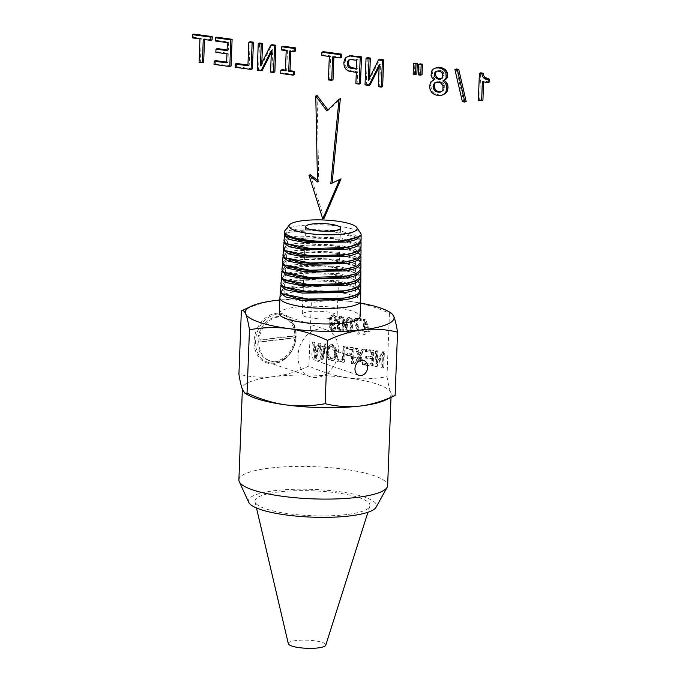 <?xml version="1.0" encoding="UTF-8"?>
<svg xmlns="http://www.w3.org/2000/svg" width="682" height="682" viewBox="0 0 682 682"><rect width="100%" height="100%" fill="white"/><g stroke="black" fill="none" stroke-linecap="round" stroke-linejoin="round"><path stroke-width="0.51" stroke-dasharray="3.41 2.56" d="M478.363 100.28L479.659 99.717L480.691 72.838M482.924 100.152L479.659 99.717M482.353 81.729L483.649 81.167L483.623 81.908M489.454 81.951L483.649 81.167M462.396 101.712L463.692 101.141L456.215 68.976M466.164 101.473L463.692 101.141M437.827 95.557L439.131 94.986L435.534 93.843L432.917 91.78L431.374 88.907L430.896 85.403L432.09 81.388L435.269 79.231L433.871 78.115L432.371 75.088L432.908 70.527L434.494 68.541L436.983 67.45M442.806 94.824L439.131 94.986M434.238 94.406L435.534 93.843M431.612 92.351L432.917 91.78M430.069 89.478L431.374 88.907M429.592 85.975L430.896 85.403M429.967 83.741L431.263 83.17M430.794 81.959L432.09 81.388M432.141 80.638L433.437 80.067M433.974 79.803L435.269 79.231M432.576 78.686L433.871 78.115M431.621 77.279L432.917 76.716M431.067 75.659L432.371 75.088M430.93 73.75L432.226 73.179M431.604 71.099L432.908 70.527M433.189 69.112L434.494 68.541M443.036 85.668L444.332 85.105L444.17 89.333L443.07 90.842L441.203 91.703M443.274 87.748L444.579 87.185M442.055 83.988L443.351 83.426L444.332 85.105M440.478 82.769L441.783 82.207L443.351 83.426M438.347 82.138L439.643 81.567L441.783 82.207M436.216 82.198L439.643 81.567M436.327 82.19L437.52 81.627M440.112 92.266L441.416 91.703M441.766 91.414L443.07 90.842M442.874 89.896L444.17 89.333M442.729 73.954L444.025 73.392L443.897 76.81L441.484 78.703M442.95 75.685L444.246 75.122M441.919 72.531L443.215 71.968L444.025 73.392M440.589 71.542L441.885 70.971L443.215 71.968M438.773 70.988L440.069 70.416L441.885 70.971M438.27 70.485L437 71.047L440.069 70.416M440.291 79.265L441.586 78.703M441.68 78.609L442.985 78.038M442.592 77.381L443.897 76.81M418.322 74.858L419.618 74.287L420.018 63.835M422.056 74.619L419.618 74.287M413.164 74.159L414.46 73.588L414.861 63.128M416.864 73.912L414.46 73.588M378.374 86.708L379.678 86.145L380.513 64.27L379.132 67.015M382.645 86.546L379.678 86.145M379.218 64.833L380.513 64.27M365.015 84.892L366.319 84.329L367.342 57.646M370.147 84.849L366.319 84.329M368.212 80.502L369.508 79.93L379.772 59.334M369.593 77.722L369.508 79.93M355.885 83.656L357.18 83.085L357.615 71.823L350.284 70.638L347.394 68.891L345.603 66.018L345.092 62.36L345.723 59.121L347.249 56.887L349.67 55.754M360.48 83.536L357.18 83.085M356.319 72.394L357.615 71.823M352.662 71.9L353.967 71.329M348.979 71.201L350.284 70.638M346.098 69.462L347.394 68.891M344.299 66.589L345.603 66.018M343.796 62.923L345.092 62.36M344.419 59.684L345.723 59.121M345.945 57.459L347.249 56.887M350.224 59.581L351.52 59.019L358.084 59.675L357.743 68.558L356.473 68.388M352.381 59.649L353.677 59.078M348.621 60.101L351.52 59.019M356.439 69.121L357.743 68.558M356.788 60.246L358.084 59.675M328.417 79.93L329.713 79.359L330.617 55.907L323.098 54.884L323.217 51.662M333.012 79.811L329.713 79.359M329.321 56.478L330.617 55.907M321.793 55.455L323.098 54.884M332.611 56.921L333.916 56.359L333.882 57.1M341.469 57.382L333.916 56.359M280.711 73.451L282.016 72.889L282.135 69.658M294.479 74.577L282.016 72.889M285.426 70.843L286.721 70.28L287.497 50.059L282.919 49.436L283.039 46.206M285.451 70.101L286.721 70.28M286.201 50.621L287.497 50.059M281.615 49.999L282.919 49.436M289.492 51.073L290.796 50.502L290.762 51.244M295.374 51.124L290.796 50.502M270.584 72.079L271.879 71.508L272.723 49.633L271.334 52.378M274.855 71.908L271.879 71.508M271.419 50.204L272.723 49.633M257.225 70.263L258.521 69.692L259.544 43.017M262.357 70.212L258.521 69.692M260.413 65.864L261.718 65.302L271.973 44.705M261.803 63.085L261.718 65.302M235.128 67.262L236.424 66.7L236.552 63.469M252.4 68.865L236.424 66.7M247.924 65.753L249.228 65.191L250.132 41.738M247.958 65.012L249.228 65.191M214.037 64.398L215.333 63.835L215.452 60.604M231.087 65.975L215.333 63.835M226.62 62.863L227.916 62.292L228.265 53.264L217.166 51.755L217.285 48.567M226.646 62.122L227.916 62.292M226.97 53.827L228.265 53.264M215.862 52.326L217.166 51.755M227.089 50.639L228.385 50.067L228.692 42.071L216.518 40.417L216.646 37.195M227.115 49.897L228.385 50.067M227.396 42.642L228.692 42.071M215.222 40.988L216.518 40.417M199.067 62.369L200.363 61.798L201.267 38.354L193.739 37.331L193.867 34.1M203.654 62.25L200.363 61.798M199.962 38.917L201.267 38.354M192.443 37.894L193.739 37.331M203.262 39.368L204.557 38.797L204.532 39.539M212.111 39.82L204.557 38.797M330.821 183.739L341.026 178.863M324.052 218.385L310.284 174.694M317.462 181.924L318.758 181.352L317.079 95.506M317.428 180.312L318.758 181.352M326.908 110.927L328.204 110.356L340.344 98.66M258.862 341.469A22.796 18.03 -71.2 0 1 284.786 317.71A22.796 18.03 -71.2 0 1 295.988 337.104A22.796 18.03 -71.2 0 1 270.063 360.863A22.796 18.03 -71.2 0 1 258.862 341.469M295.417 336.908A22.796 18.03 -71.2 0 1 295.357 337.88L258.265 342.236A22.796 18.03 -71.2 0 1 258.282 341.273A22.796 18.03 -71.2 0 1 258.342 340.301L295.434 335.945A22.796 18.03 -71.2 0 1 295.417 336.908M270.063 360.863L268.913 360.471A22.796 18.03 -71.2 0 0 294.786 337.684L295.357 337.88M268.913 360.471A22.796 18.03 -71.2 0 1 257.694 342.04L258.265 342.236M294.786 337.684L257.694 342.04M284.786 317.71L283.644 317.318A22.796 18.03 -71.2 0 0 257.762 340.105L258.342 340.301M283.644 317.318A22.796 18.03 -71.2 0 1 294.863 335.749L295.434 335.945M257.762 340.105L294.863 335.749M350.821 330.173L349.337 331.239L347.956 329.773L347.564 324.623L348.34 319.619L349.84 318.554L351.162 319.849L351.597 325.169L350.821 330.173L348.511 331.597L347.129 330.131L346.737 324.982L347.522 319.977L349.014 318.92L350.335 320.216L350.77 325.527L350.002 330.531M349.909 331.154L348.511 331.597L349.909 331.154M349.252 318.639L348.425 318.997L349.252 318.639M352.048 325.706L351.852 321.239L350.855 318.503L349.056 317.343L347.615 317.659L345.834 321.188L345.467 324.811L345.663 329.27L346.652 332.006L348.451 333.157L349.602 333.012L350.804 331.861L352.048 325.706L352.867 325.34L352.679 320.872L351.682 318.136L349.883 316.985L348.442 317.292L346.661 320.821L346.294 324.453L346.482 328.903L347.479 331.64L349.278 332.799L350.429 332.654L351.631 331.503L352.867 325.34M347.931 317.48L348.758 317.121L347.931 317.48M385.202 400.181A74.423 16.112 2.2 0 0 391.144 394.222A74.423 16.112 2.2 0 0 390.957 392.934A74.423 16.112 2.2 0 0 390.812 392.551C389.482 389.354 388.211 384.051 387.001 376.652C373.659 379.09 360.556 379.482 347.701 377.837C334.853 375.995 321.921 372.065 308.903 366.046L311.333 302.731C324.683 300.293 337.778 299.892 350.633 301.546C363.48 303.388 376.413 307.309 389.439 313.328L391.562 313.217M387.001 376.652L389.439 313.328M382.491 367.121L383.77 367.3L384.367 351.81L382.994 351.622L377.223 363.063L377.692 350.898L376.413 350.727L375.816 366.217L377.189 366.405L382.96 354.947L382.491 367.121L381.664 367.487L382.952 367.658L383.54 352.168L382.176 351.98L376.396 363.421L376.865 351.264L375.586 351.085L374.989 366.575L376.362 366.763L382.133 355.313L381.664 367.487M365.603 364.827L373.139 365.85L373.736 350.36L366.43 349.372L366.362 351.196L372.329 352.006L372.15 356.754L366.558 355.995L366.49 357.811L372.074 358.57L371.878 363.847L365.671 363.003L365.603 364.827L364.776 365.194L372.312 366.217L372.909 350.727L365.612 349.73L365.535 351.562L371.502 352.372L371.323 357.112L365.731 356.354L365.663 358.169L371.255 358.928L371.051 364.205L364.853 363.361L364.776 365.194M362.773 364.444L364.376 364.665L360.787 356.064L364.512 349.107L362.918 348.894L360.053 354.41L357.445 348.152L355.987 347.956L359.261 355.74L355.117 363.404L356.771 363.634L360.011 357.479L362.773 364.444L361.946 364.81L363.557 365.023L359.96 356.422L363.685 349.474L362.099 349.252L359.226 354.768L356.618 348.511L355.169 348.314L358.434 356.098L354.299 363.77L355.944 363.992L359.184 357.837L361.946 364.81M352.125 363.003L353.464 363.182L354.06 347.692L347.249 346.771L347.172 348.596L352.654 349.337L352.466 354.137L347.726 353.489L347.658 355.322L352.398 355.961L352.125 363.003L351.307 363.361L352.637 363.54L353.233 348.05L346.422 347.129L346.354 348.954L351.827 349.695L351.648 354.495L346.908 353.856L346.831 355.68L351.571 356.328L351.307 363.361M338.255 361.119L344.572 361.972L345.169 346.482L343.83 346.303L343.302 359.968L338.332 359.286L338.255 361.119L337.437 361.477L343.745 362.338L344.342 346.848L343.003 346.661L342.475 360.326L337.505 359.653L337.437 361.477M336.235 357.146L336.959 353.361L335.842 347.138L332.441 344.478L330.625 344.725L328.059 347.794L327.309 351.869L327.761 356.166L329.415 359.226L331.827 360.514L334.419 359.798L336.235 357.146L335.408 357.504L336.132 353.719L335.015 347.505L331.614 344.845L329.056 345.527L327.232 348.152L326.482 352.227L326.942 356.524L328.588 359.585L331.009 360.872L333.592 360.164L335.408 357.504M321.751 358.877L323.115 359.064L326.388 343.933L325.024 343.754L322.543 356.805L320.676 343.165L319.065 342.944L316.32 355.961L314.752 342.355L313.405 342.176L315.578 358.041L316.866 358.212L319.832 344.93L321.751 358.877L320.924 359.235L322.288 359.423L325.57 344.299L324.197 344.112L321.716 357.172L319.858 343.523L318.238 343.302L315.502 356.328L313.925 342.714L312.578 342.535L314.752 358.4L316.039 358.579L319.014 345.288L320.924 359.235M365.237 330.975L369.61 331.563L369.678 329.824L365.458 319.159L364.444 319.023L364.06 329.056L362.696 328.877L362.636 330.617L363.992 330.804L363.856 334.512L365.092 334.683L365.237 330.975L364.41 331.333L368.783 331.929L368.851 330.182L364.631 319.517L363.625 319.381L363.242 329.423L361.878 329.236L361.81 330.983L363.174 331.162L363.029 334.871L364.265 335.041L364.41 331.333M361.324 318.801L354.793 317.914L357.735 329.406L358.05 333.728L359.32 333.899L357.939 324.257L356.311 319.96L361.247 320.625L361.324 318.801L353.967 318.272L353.907 319.756L356.916 329.764L357.223 334.086L358.502 334.257L357.112 324.615L355.484 320.318L360.428 320.992L360.497 319.159M344.436 319.756L343.438 317.019L341.639 315.86L340.199 316.175L338.417 319.705L338.246 327.786L339.235 330.523L341.034 331.682L342.185 331.537L343.387 330.386L344.623 324.223L344.436 319.756L343.609 320.114L342.611 317.377L340.812 316.226L339.372 316.533L337.59 320.063L337.42 328.144L338.408 330.881L340.207 332.04L341.367 331.895L342.56 330.744L343.805 324.581L343.609 320.114M340.514 316.005L339.372 316.533L340.514 316.005M334.853 326.806L334.206 328.596L333.089 329.031L331.443 327.326L331.051 325.45L330.975 322.722L331.938 324.342L334.368 324.947L335.476 323.984L336.49 320.421L335.732 316.508L333.515 314.76L331.691 315.331L330.361 317.488L329.764 321.785L330.003 326.576L331.154 329.415L333.055 330.6L335.033 329.858L336.038 327.138L334.035 327.164L333.379 328.954L332.262 329.389L330.617 327.692L330.148 323.08L331.111 324.7L333.541 325.305L334.657 324.342L335.663 320.779L334.905 316.866L332.688 315.118L330.864 315.689L329.534 317.846L328.937 322.143L329.176 326.934L330.327 329.773L332.236 330.958L334.206 330.216L335.22 327.496L334.035 327.164M334.206 328.596L332.262 329.389L334.206 328.596M332.339 314.922L330.864 315.689L332.339 314.922M334.751 353.566L333.609 357.845L332.339 358.954L331.077 359.116L328.664 357.155L327.863 352.406L328.409 349.167L329.713 347.147L331.137 346.405L329.713 347.147L331.537 346.609L333.924 348.434L334.751 353.566L335.578 353.199L334.436 357.487L333.166 358.596L331.904 358.758L329.483 356.797L328.681 352.04L329.236 348.8L330.531 346.78L332.364 346.243L334.751 348.076L335.578 353.199M377.189 366.405L376.362 366.763M382.96 354.947L382.133 355.313M375.816 366.217L374.989 366.575M376.413 350.727L375.586 351.085M377.692 350.898L376.865 351.264M377.223 363.063L376.396 363.421M382.994 351.622L382.176 351.98M384.367 351.81L383.54 352.168M383.77 367.3L382.952 367.658M347.658 355.322L346.831 355.68M352.398 355.961L351.571 356.328M347.726 353.489L346.908 353.856M352.466 354.137L351.648 354.495M352.654 349.337L351.827 349.695M347.172 348.596L346.354 348.954M347.249 346.771L346.422 347.129M354.06 347.692L353.233 348.05M353.464 363.182L352.637 363.54M343.302 359.968L342.475 360.326M338.332 359.286L337.505 359.653M343.83 346.303L343.003 346.661M345.169 346.482L344.342 346.848M344.572 361.972L343.745 362.338M360.011 357.479L359.184 357.837M360.446 358.706L359.619 359.064M356.771 363.634L355.944 363.992M355.117 363.404L354.299 363.77M359.261 355.74L358.434 356.098M355.987 347.956L355.169 348.314M357.445 348.152L356.618 348.511M360.053 354.41L359.226 354.768M362.918 348.894L362.099 349.252M364.512 349.107L363.685 349.474M360.787 356.064L359.96 356.422M364.376 364.665L363.557 365.023M319.832 344.93L319.014 345.288M316.866 358.212L316.039 358.579M315.578 358.041L314.752 358.4M313.405 342.176L312.578 342.535M314.752 342.355L313.925 342.714M316.32 355.961L315.502 356.328M319.065 342.944L318.238 343.302M320.676 343.165L319.858 343.523M322.543 356.805L321.716 357.172M325.024 343.754L324.197 344.112M326.388 343.933L325.57 344.299M323.115 359.064L322.288 359.423M371.878 363.847L371.051 364.205M365.671 363.003L364.853 363.361M372.074 358.57L371.255 358.928M366.49 357.811L365.663 358.169M366.558 355.995L365.731 356.354M372.15 356.754L371.323 357.112M372.329 352.006L371.502 352.372M366.362 351.196L365.535 351.562M366.43 349.372L365.612 349.73M373.736 350.36L372.909 350.727M373.139 365.85L372.312 366.217M360.599 303.106A74.423 16.112 2.2 0 0 350.633 301.546A74.423 16.112 2.2 0 0 279.842 300.003M241.351 310.958C253.329 305.34 265.076 301.802 276.594 300.353C288.102 299.1 299.679 299.892 311.333 302.731M395.117 395.475C393.65 396.472 392.269 395.62 390.982 392.917L390.812 392.551A74.423 16.112 2.2 0 0 347.701 377.837A74.423 16.112 2.2 0 0 273.661 376.643A74.423 16.112 2.2 0 0 272.246 376.814A74.423 16.112 2.2 0 0 242.4 388.501A74.423 16.112 2.2 0 0 242.579 389.789A74.423 16.112 2.2 0 0 242.724 390.172A74.423 16.112 2.2 0 0 247.864 394.904M238.888 479.898A74.423 16.112 -177.8 0 1 268.734 468.21A74.423 16.112 -177.8 0 1 346.848 469.6A74.423 16.112 -177.8 0 1 387.632 485.61M248.734 502.336A64.108 13.879 -177.8 0 1 274.121 490.75A64.108 13.879 -177.8 0 1 344.478 492.421A64.108 13.879 -177.8 0 1 376.089 507.229M346.908 514.518A57.561 12.455 -177.8 0 1 288.034 513.665A57.561 12.455 -177.8 0 1 255.025 501.816A57.561 12.455 -177.8 0 1 278.034 492.029A57.561 12.455 -177.8 0 1 339.968 493.333A57.561 12.455 -177.8 0 1 369.857 506.223A57.561 12.455 -177.8 0 1 346.908 514.518M288.341 643.757A18.755 4.058 -177.8 0 1 295.835 640.568A18.755 4.058 -177.8 0 1 316.013 640.995A18.755 4.058 -177.8 0 1 325.757 645.198M308.903 366.046C296.926 371.664 285.178 375.194 273.661 376.643C262.152 377.905 250.567 377.112 238.922 374.273M279.322 313.524A40.409 8.747 -177.8 0 1 295.528 307.173A40.409 8.747 -177.8 0 1 337.94 307.932A40.409 8.747 -177.8 0 1 360.079 316.627M279.918 297.906A40.409 8.747 -177.8 0 1 296.124 291.623A40.409 8.747 -177.8 0 1 338.408 292.365A40.409 8.747 -177.8 0 1 360.676 301.009M284.053 294.59L284.241 289.782L282.715 290.506L283.865 290.021C286.73 288.972 290.89 288.196 296.355 287.685L321.248 286.704L310.105 285.4L296.457 285.903C291.018 286.406 286.875 287.182 284.01 288.23L280.396 291.12M282.715 290.506L280.617 292.024M360.573 291.487L357.01 288.085L330.958 281.402L296.764 280.558C291.342 281.061 287.199 281.837 284.351 282.885L281.129 284.863M284.241 289.782L285.391 289.304C290.583 287.489 298.938 286.593 310.455 286.619L321.248 286.704M284.539 287.412L284.726 282.638L285.869 282.16L299.961 279.791L320.6 279.867L341.315 282.57L355.544 287.25L355.663 295.246L355.228 295.451M360.744 290.6L354.913 285.238L339.107 280.839L296.866 278.776C291.461 279.279 287.344 280.046 284.496 281.086L280.907 283.959M360.616 284.309L357.078 280.924L331.171 274.275L297.173 273.431C291.785 273.934 287.668 274.701 284.837 275.741L281.632 277.702M285.025 280.234L285.212 275.494L286.355 275.017L300.353 272.664L320.864 272.749L341.46 275.434L355.612 280.089L355.296 288.256M360.795 283.422L354.998 278.086L339.286 273.712L297.275 271.649C291.905 272.144 287.813 272.911 284.982 273.942L281.41 276.798M360.667 277.131L357.138 273.763L331.384 267.148L297.591 266.304C292.228 266.798 288.136 267.566 285.323 268.597L282.143 270.541M285.519 273.047L285.698 268.35L286.841 267.881L300.753 265.545L321.137 265.622L341.614 268.299L355.672 272.928L355.356 281.061M360.838 276.236L355.075 270.933L339.457 266.577L297.693 264.522C292.348 265.017 288.273 265.775 285.468 266.798L281.913 269.629M360.71 269.953L357.197 266.602L331.605 260.021L298 259.177C292.672 259.672 288.605 260.43 285.801 261.453L282.646 263.38M286.005 265.869L286.184 261.206L287.318 260.737L321.41 258.504L341.759 261.163L355.74 265.767L355.424 273.857M360.889 269.058L355.16 263.781L339.627 259.45L298.102 257.395C292.8 257.89 288.742 258.64 285.946 259.654L282.416 262.468M360.761 262.775L357.266 259.441L331.819 252.894L298.409 252.05C293.115 252.536 289.074 253.295 286.287 254.309L283.149 256.21M286.491 258.683L286.67 254.062L287.804 253.593L321.682 251.377L341.904 254.028L355.799 258.606L355.493 266.662M360.931 261.879L355.237 256.628L339.807 252.314L298.511 250.268C293.243 250.754 289.211 251.505 286.431 252.511L282.919 255.307M360.804 255.588L357.325 252.28L332.032 245.767L298.827 244.923C293.558 245.409 289.535 246.151 286.772 247.165L283.661 249.049M286.977 251.505L287.156 246.918L288.29 246.449L321.947 244.258L342.049 246.893L355.859 251.445L355.995 259.245L355.552 259.467M360.983 254.701L355.322 249.476L339.977 245.188L298.929 243.142C293.686 243.627 289.68 244.369 286.917 245.375L283.422 248.146M360.846 248.41L357.394 245.128L332.245 238.64L299.236 237.796C294.002 238.274 290.003 239.015 287.25 240.021L284.164 241.888M287.463 244.318L287.642 239.774L288.776 239.305L322.219 237.131L342.193 239.757L355.927 244.284L356.064 252.042L355.62 252.263M361.025 247.523L355.399 242.323L340.156 238.052L299.338 236.023C294.13 236.492 290.148 237.234 287.395 238.231L283.925 240.985M360.897 241.232L357.453 237.967L332.466 231.522L299.645 230.669C294.445 231.147 290.472 231.88 287.736 232.877L284.675 234.727M287.957 237.14L288.128 232.63L289.253 232.161L322.492 230.013L342.338 232.622L355.987 237.123L356.132 244.847L355.68 245.068M361.076 240.337L355.484 235.171L340.327 230.925L299.756 228.896C294.573 229.365 290.609 230.098 287.881 231.087L284.437 233.824M285.093 230.431A38.294 8.286 -177.8 0 1 299.935 225.682A38.294 8.286 -177.8 0 1 360.693 233.338M360.377 235.52L355.748 237.865M330.148 318.485A17.468 3.777 -177.8 0 1 311.819 318.162A17.468 3.777 -177.8 0 1 302.245 314.402A17.468 3.777 -177.8 0 1 309.253 311.657A17.468 3.777 -177.8 0 1 327.582 311.989A17.468 3.777 -177.8 0 1 337.155 315.74A17.468 3.777 -177.8 0 1 330.148 318.485M356.311 319.96L355.484 320.318M361.247 320.625L360.428 320.992M354.793 317.914L353.967 318.272M359.32 333.899L358.502 334.257M358.05 333.728L357.223 334.086M354.734 319.389L353.907 319.756M363.856 334.512L363.029 334.871M365.092 334.683L364.265 335.041M363.992 330.804L363.174 331.162M364.478 329.585L364.742 322.603L367.632 330.02L364.478 329.585L365.305 329.227L365.569 322.245L368.459 329.653L367.632 330.02M362.636 330.617L361.81 330.983M369.61 331.563L368.783 331.929M362.696 328.877L361.878 329.236M364.06 329.056L363.242 329.423M364.444 319.023L363.625 319.381M365.458 319.159L364.631 319.517M369.678 329.824L368.851 330.182M368.459 329.653L365.305 329.227M365.569 322.245L364.742 322.603M336.038 327.138L335.22 327.496M330.403 319.969L331.077 317.454L332.475 316.678L333.873 317.906L334.385 320.668L333.711 323.004L332.245 323.728L330.864 322.612L330.403 319.969L331.23 319.611L331.904 317.087L333.302 316.312L334.7 317.548L335.212 320.31L334.538 322.646L333.063 323.362L331.691 322.254L331.23 319.611M331.836 316.763L333.302 316.312L331.836 316.763M332.978 323.626L333.805 323.268L332.978 323.626M330.975 322.722L330.148 323.08M334.538 322.646L333.711 323.004M342.526 324.41L341.759 329.415L340.267 330.48L338.886 329.014L338.494 323.865L339.278 318.861L340.77 317.803L342.091 319.091L342.526 324.41L343.353 324.052L342.577 329.056L341.094 330.114L339.713 328.656L339.321 323.507L340.096 318.503L341.597 317.437L342.918 318.733L343.353 324.052M340.838 330.395L341.665 330.037L340.838 330.395M340.182 317.88L341.597 317.437L340.182 317.88M315.442 346.882A7.817 6.181 108.8 0 0 311.87 354.487A7.817 6.181 108.8 0 0 315.715 360.608A7.817 6.181 108.8 0 0 321.026 359.55A7.817 6.181 108.8 0 0 324.606 351.946A7.817 6.181 108.8 0 0 320.762 345.825A7.817 6.181 108.8 0 0 315.442 346.882M327.104 373.318A24.808 19.616 108.8 0 0 338.451 349.175A24.808 19.616 108.8 0 0 326.252 329.738A24.808 19.616 108.8 0 0 309.364 333.114A24.808 19.616 108.8 0 0 298.017 357.257A24.808 19.616 108.8 0 0 310.225 376.694A24.808 19.616 108.8 0 0 327.104 373.318M284.351 359.405A25.805 20.409 108.8 0 0 294.027 324.265A25.805 20.409 108.8 0 0 265.903 317.599A25.805 20.409 108.8 0 0 256.227 352.739A25.805 20.409 108.8 0 0 284.351 359.405M284.573 358.8A24.808 19.616 108.8 0 0 295.92 334.657A24.808 19.616 108.8 0 0 283.712 315.22A24.808 19.616 108.8 0 0 266.833 318.596A24.808 19.616 108.8 0 0 255.486 342.739A24.808 19.616 108.8 0 0 267.685 362.176A24.808 19.616 108.8 0 0 284.573 358.8M351.162 319.849L350.335 320.216M351.597 325.169L350.77 325.527M351.631 331.503L350.804 331.861M331.827 360.514L331.009 360.872M334.419 359.798L333.592 360.164M329.415 359.226L328.588 359.585M327.761 356.166L326.942 356.524M327.309 351.869L326.482 352.227M328.059 347.794L327.232 348.152M329.875 345.16L329.056 345.527M332.441 344.478L331.614 344.845M334.751 348.076L333.924 348.434M332.364 346.243L331.537 346.609M329.236 348.8L328.409 349.167M328.681 352.04L327.863 352.406M329.483 356.797L328.664 357.155M331.904 358.758L331.077 359.116M334.436 357.487L333.609 357.845M335.842 347.138L335.015 347.505M336.959 353.361L336.132 353.719M359.525 358.451L358.706 358.809M359.32 352.534L358.493 352.901M360.94 352.62L360.113 352.978M320.063 346.78L319.236 347.147M319.449 346.703L318.622 347.061M315.954 352.526L315.127 352.884M317.318 350.582L316.491 350.949M322.202 353.881L321.375 354.239M323.098 353.694L322.271 354.06M309.969 287.182L310.455 286.619L310.105 285.4M285.391 289.304L284.01 288.23M285.869 282.16L284.496 281.086M356.2 237.643L357.223 237.166M285.801 261.453L287.318 260.737M357.939 324.257L357.112 324.615M359.022 329.415L358.203 329.781M357.735 329.406L356.916 329.764M356.481 323.839L355.663 324.197M349.278 332.799L348.451 333.157M352.679 320.872L351.852 321.239M347.479 331.64L346.652 332.006M351.682 318.136L350.855 318.503M346.482 328.903L345.663 329.27M346.294 324.453L345.467 324.811M346.661 320.821L345.834 321.188M347.377 318.605L346.55 318.963M349.883 316.985L349.056 317.343M348.34 319.619L347.522 319.977M347.564 324.623L346.737 324.982M347.956 329.773L347.129 330.131M335.033 329.858L334.206 330.216M333.055 330.6L332.236 330.958M331.154 329.415L330.327 329.773M330.003 326.576L329.176 326.934M329.764 321.785L328.937 322.143M330.361 317.488L329.534 317.846M333.515 314.76L332.688 315.118M335.732 316.508L334.905 316.866M336.49 320.421L335.663 320.779M335.476 323.984L334.657 324.342M333.302 325.084L332.484 325.45M331.938 324.342L331.111 324.7M330.949 323.098L330.131 323.464M331.051 325.45L330.224 325.808M331.443 327.326L330.617 327.692M332.108 328.494L331.282 328.852M331.691 322.254L330.864 322.612M335.212 320.31L334.385 320.668M334.7 317.548L333.873 317.906M331.904 317.087L331.077 317.454M343.387 330.386L342.56 330.744M344.623 324.223L343.805 324.581M341.034 331.682L340.207 332.04M339.235 330.523L338.408 330.881M343.438 317.019L342.611 317.377M338.246 327.786L337.42 328.144M338.05 323.328L337.223 323.694M338.417 319.705L337.59 320.063M339.133 317.488L338.306 317.846M341.639 315.86L340.812 316.226M342.918 318.733L342.091 319.091M340.096 318.503L339.278 318.861M339.321 323.507L338.494 323.865M339.713 328.656L338.886 329.014M342.577 329.056L341.759 329.415M333.634 360.275L332.807 360.633M330.625 344.725L329.798 345.083M333.166 358.596L332.339 358.954M391.144 394.222L391.016 397.427M369.857 506.223L367.939 512.25M255.025 501.816L256.475 507.971M242.4 388.501L242.366 389.277M305.621 226.688L302.245 314.402M340.523 228.027L337.155 315.74M288.128 232.63L286.602 233.355M355.987 237.123L357.453 237.967M287.642 239.774L286.116 240.499M355.927 244.284L357.394 245.119M287.156 246.918L285.63 247.643M355.859 251.445L357.325 252.28M286.67 254.062L285.144 254.787M355.799 258.606L357.266 259.441M286.184 261.206L284.658 261.931M355.74 265.767L357.197 266.602M285.698 268.35L284.172 269.075M355.672 272.928L357.138 273.763M285.212 275.494L283.686 276.219M355.612 280.089L357.078 280.924M284.726 282.638L283.2 283.362M355.544 287.25L357.01 288.085M350.429 332.654L349.602 333.012M334.24 330.455L333.413 330.813M334.368 324.947L333.541 325.305M333.745 328.946L332.927 329.312M342.185 331.537L341.367 331.895M315.715 360.608L358.817 375.322M320.762 345.825L363.873 360.539M283.712 315.22L326.252 329.738M267.685 362.176L310.225 376.694"/><path stroke-width="1.02" d="M481.62 100.723L478.363 100.28L479.395 73.409L481.833 73.741L482.387 76.171L483.615 77.927L488.261 79.794L488.15 82.522L482.353 81.729L481.62 100.723L482.924 100.152L483.623 81.908M479.395 73.409L480.691 72.838L483.129 73.17L483.683 75.6L484.911 77.356L489.557 79.223L489.454 81.951L488.15 82.522M481.833 73.741L483.129 73.17M482.387 76.171L483.683 75.6M483.615 77.927L484.911 77.356M485.55 79.112L486.846 78.541M488.261 79.794L489.557 79.223M464.868 102.044L466.164 101.473L458.722 69.317L457.426 69.888L464.868 102.044L462.396 101.712L454.92 69.547L456.215 68.976L458.722 69.317M454.92 69.547L457.426 69.888M435.687 68.012L438.893 67.91L442.089 68.891L444.476 70.638L445.926 73.042L446.113 77.705L445.44 79.155L442.848 81.005L444.153 80.442L445.934 81.763L447.844 85.421L448.014 87.731L447.307 91.073L445.559 93.502L441.51 95.395L437.827 95.557L434.238 94.406L431.612 92.351L430.069 89.478L429.592 85.975L430.794 81.959L433.974 79.803L432.576 78.686L431.067 75.659L431.604 71.099L433.189 69.112L436.983 67.45L440.188 67.339L443.394 68.319L445.772 70.076L447.23 72.471L447.409 77.134L446.744 78.592L444.153 80.442M442.848 81.005L444.638 82.334L445.934 81.763M444.638 82.334L445.832 84.005L447.128 83.434M445.832 84.005L446.548 85.992L447.844 85.421M446.548 85.992L446.71 88.293L448.014 87.731M446.71 88.293L446.011 91.635L447.307 91.073M446.011 91.635L444.255 94.065L445.559 93.502M444.255 94.065L441.51 95.395M438.893 67.91L440.188 67.339M442.089 68.891L443.394 68.319M444.476 70.638L445.772 70.076M445.926 73.042L447.23 72.471M446.36 75.838L447.665 75.276M446.113 77.705L447.409 77.134M445.44 79.155L446.744 78.592M443.036 85.668L442.874 89.896L441.766 91.414L440.112 92.266L435.858 91.686L433.309 88.6L433.471 84.372L436.216 82.198L440.478 82.769L443.036 85.668M434.57 82.974L436.327 82.19M433.471 84.372L435.866 82.403M433.036 86.358L434.332 85.796L434.766 83.801M433.309 88.6L434.605 88.029L434.332 85.796M434.281 90.399L435.585 89.828L434.605 88.029M435.858 91.686L437.153 91.124L435.585 89.828M437.955 92.326L439.251 91.755L437.153 91.124M441.203 91.703L439.251 91.755M442.729 73.954L442.592 77.381L440.291 79.265L436.676 78.814L434.536 76.282L434.673 72.863L436.974 71.047L440.589 71.542L442.729 73.954M435.576 71.67L437 71.047M434.673 72.863L436.881 71.107M434.281 74.509L435.576 73.946L435.969 72.292M434.536 76.282L435.832 75.719L435.576 73.946M435.346 77.748L436.642 77.177L435.832 75.719M436.676 78.814L437.972 78.251L436.642 77.177M438.449 79.325L439.754 78.762L437.972 78.251M441.484 78.703L439.754 78.762M418.722 64.398L421.161 64.73L422.456 64.159L422.056 74.619L420.76 75.191L418.322 74.858L418.722 64.398L420.018 63.835L422.456 64.159M421.161 64.73L420.76 75.191M413.565 63.699L415.969 64.023L417.265 63.46L416.864 73.912L415.56 74.483L413.164 74.159L413.565 63.699L414.861 63.128L417.265 63.46M415.969 64.023L415.56 74.483M381.349 87.108L382.645 86.546L383.668 59.863L382.372 60.434L381.349 87.108L378.374 86.708L379.218 64.833L368.851 85.412L370.147 84.849L379.132 67.015M368.851 85.412L365.015 84.892L366.038 58.217L367.342 57.646L370.352 58.055L369.593 77.722M366.038 58.217L369.047 58.626L370.352 58.055M369.047 58.626L368.212 80.502L378.467 59.905L379.772 59.334L383.668 59.863M378.467 59.905L382.372 60.434M359.175 84.108L360.48 83.536L361.503 56.853L360.207 57.424L359.175 84.108L355.885 83.656L356.319 72.394L348.979 71.201L346.098 69.462L344.299 66.589L343.796 62.923L344.419 59.684L345.945 57.459L349.67 55.754L361.503 56.853M348.366 56.316L352.909 55.685M351.614 56.256L360.207 57.424M350.224 59.581L356.788 60.246L356.439 69.121L350.037 68.064L348.417 67.143L347.505 65.668L347.632 61.32L348.621 60.101L350.224 59.581M347.632 61.32L349.755 59.735M347.232 63.392L348.528 62.821L348.937 60.749M347.505 65.668L348.8 65.105L348.528 62.821M348.417 67.143L349.721 66.58L348.8 65.105M350.037 68.064L351.341 67.492L349.721 66.58M352.287 68.558L353.591 67.995L351.341 67.492M356.473 68.388L353.591 67.995M331.708 80.374L328.417 79.93L329.321 56.478L321.793 55.455L321.921 52.224L340.292 54.722L340.173 57.953L332.611 56.921L331.708 80.374L333.012 79.811L333.882 57.1M321.921 52.224L323.217 51.662L341.588 54.151L341.469 57.382L340.173 57.953M340.292 54.722L341.588 54.151M280.839 70.22L285.426 70.843L286.201 50.621L281.615 49.999L281.743 46.768L294.206 48.465L294.078 51.696L289.492 51.073L288.716 71.295L290.021 70.723L294.598 71.346L294.479 74.577L293.175 75.148L280.711 73.451L280.839 70.22L282.135 69.658L285.451 70.101M288.716 71.295L293.303 71.917L294.598 71.346M293.303 71.917L293.175 75.148M281.743 46.768L283.039 46.206L295.502 47.893L295.374 51.124L294.078 51.696M294.206 48.465L295.502 47.893M290.762 51.244L290.021 70.723M273.55 72.48L274.855 71.908L275.878 45.234L274.582 45.796L273.55 72.48L270.584 72.079L271.419 50.204L261.053 70.783L262.357 70.212L271.334 52.378M261.053 70.783L257.225 70.263L258.248 43.58L259.544 43.017L262.553 43.426L261.803 63.085M258.248 43.58L261.257 43.989L262.553 43.426M261.257 43.989L260.413 65.864L270.677 45.268L271.973 44.705L275.878 45.234M270.677 45.268L274.582 45.796M251.095 69.436L252.4 68.865L253.423 42.182L252.127 42.753L251.095 69.436L235.128 67.262L235.247 64.031L236.552 63.469L247.958 65.012M235.247 64.031L247.924 65.753L248.828 42.301L250.132 41.738L253.423 42.182M248.828 42.301L252.127 42.753M229.791 66.538L231.087 65.975L232.11 39.292L230.814 39.863L229.791 66.538L214.037 64.398L214.157 61.175L215.452 60.604L226.646 62.122M214.157 61.175L226.62 62.863L226.97 53.827L215.862 52.326L215.989 49.13L217.285 48.567L227.115 49.897M215.989 49.13L227.089 50.639L227.396 42.642L215.222 40.988L215.341 37.757L216.646 37.195L232.11 39.292M215.341 37.757L230.814 39.863M202.358 62.821L199.067 62.369L199.962 38.917L192.443 37.894L192.571 34.671L210.943 37.16L210.815 40.391L203.262 39.368L202.358 62.821L203.654 62.25L204.532 39.539M192.571 34.671L193.867 34.1L212.238 36.598L212.111 39.82L210.815 40.391M210.943 37.16L212.238 36.598M308.98 175.257L317.462 181.924L315.783 96.068L326.908 110.927L339.048 99.231L330.821 183.739L341.026 178.863L324.052 218.385L322.757 218.956L308.98 175.257L310.284 174.694L317.428 180.312M339.721 179.434L322.757 218.956M315.783 96.068L317.079 95.506L327.906 109.964M339.048 99.231L340.344 98.66L332.125 183.108M388.612 311.529L391.562 313.217L393.744 316.26A74.423 16.112 2.2 0 0 388.612 311.529A74.423 16.112 2.2 0 0 360.599 303.106M279.842 300.003A74.423 16.112 2.2 0 0 276.594 300.353A74.423 16.112 2.2 0 0 251.266 306.252A74.423 16.112 2.2 0 0 245.511 313.498A74.423 16.112 2.2 0 0 245.656 313.882A74.423 16.112 2.2 0 0 288.767 328.596C275.912 326.951 262.817 327.343 249.467 329.781C248.257 322.381 246.986 317.079 245.656 313.882L245.494 313.515C244.199 310.813 242.818 309.96 241.351 310.958L251.266 306.252M241.351 310.958L238.922 374.273C240.073 381.366 241.292 386.532 242.562 389.78L244.906 393.216L247.864 394.904A74.423 16.112 2.2 0 0 285.835 404.886A74.423 16.112 2.2 0 0 359.883 406.071A74.423 16.112 2.2 0 0 361.298 405.901A74.423 16.112 2.2 0 0 385.202 400.181L395.117 395.475L397.555 332.16C385.901 329.321 374.324 328.528 362.807 329.79C351.29 331.239 339.542 334.768 327.565 340.386C314.547 334.368 301.615 330.438 288.767 328.596A74.423 16.112 2.2 0 0 362.807 329.79A74.423 16.112 2.2 0 0 393.889 316.644C395.176 319.901 396.395 325.067 397.555 332.16M391.016 397.427L387.632 485.61A74.423 16.112 -177.8 0 1 387.12 487.34A74.423 16.112 -177.8 0 1 357.786 497.297A74.423 16.112 -177.8 0 1 283.328 496.411A74.423 16.112 -177.8 0 1 239.263 481.663A74.423 16.112 -177.8 0 1 238.888 479.898L242.4 388.501M387.12 487.34L376.089 507.229A64.108 13.879 -177.8 0 1 350.821 515.805A64.108 13.879 -177.8 0 1 286.696 515.046A64.108 13.879 -177.8 0 1 248.734 502.336L239.263 481.663M367.939 512.25L325.757 645.198A18.755 4.058 -177.8 0 1 318.272 647.9A18.755 4.058 -177.8 0 1 299.091 647.619A18.755 4.058 -177.8 0 1 288.341 643.757L256.475 507.971M244.906 393.216L247.037 393.105C260.055 399.115 272.988 403.045 285.835 404.886C298.69 406.54 311.793 406.14 325.135 403.701C336.789 406.54 348.366 407.333 359.883 406.071C371.4 404.622 383.148 401.093 395.117 395.475M325.135 403.701L327.565 340.386M247.037 393.105L249.467 329.781M360.735 292.39L360.676 301.009A40.409 8.747 -177.8 0 1 360.676 301.069L360.079 316.627A40.409 8.747 -177.8 0 1 343.873 322.97A40.409 8.747 -177.8 0 1 301.461 322.211A40.409 8.747 -177.8 0 1 279.322 313.524L279.918 297.966A40.409 8.747 -177.8 0 1 279.918 297.906L280.276 292.91L285.963 297.071L301.862 300.285L344.623 299.824C350.071 298.938 354.239 297.778 357.112 296.346L360.735 292.39L360.573 291.487M360.676 301.069A40.409 8.747 -177.8 0 1 344.47 307.42A40.409 8.747 -177.8 0 1 302.058 306.661A40.409 8.747 -177.8 0 1 279.918 297.966M280.617 292.024L280.276 292.91M355.228 295.451L339.977 299.117L318.204 300.114L297.19 298.332L282.638 293.789L308.392 299.1L344.657 298.017C350.088 297.139 354.231 295.988 357.104 294.564L355.228 295.451M281.129 284.863L280.396 291.12L282.638 293.789M280.779 285.749L286.431 289.884L302.237 293.072L344.76 292.604C350.181 291.726 354.316 290.575 357.172 289.151L360.778 285.212L360.616 284.309M357.104 294.564L360.744 290.6L360.778 285.212M355.296 288.256L340.122 291.905L318.477 292.893L297.591 291.12L283.124 286.602L308.733 291.879L344.794 290.805C350.19 289.927 354.316 288.776 357.172 287.361L355.296 288.256M281.632 277.702L280.907 283.959L283.124 286.602M281.282 278.588L286.909 282.698L302.612 285.86L344.896 285.391C350.292 284.513 354.401 283.362 357.24 281.947L360.829 278.034L360.667 277.131M357.172 287.361L360.795 283.422L360.829 278.034M355.356 281.061L340.275 284.684L318.758 285.673L298 283.917L283.618 279.424L309.065 284.667L344.93 283.584C350.301 282.715 354.401 281.572 357.24 280.157L355.356 281.061M282.143 270.541L281.41 276.798L283.618 279.424M281.785 271.419L287.378 275.502L302.996 278.648L345.032 278.171C350.395 277.301 354.487 276.159 357.308 274.752L360.872 270.856L360.71 269.953M357.24 280.157L360.838 276.236L360.872 270.856M355.424 273.857L340.42 277.472L319.031 278.452L298.401 276.704L284.104 272.237L309.406 277.446L345.066 276.372C350.403 275.502 354.487 274.36 357.308 272.962L355.424 273.857M282.646 263.38L281.913 269.629L284.104 272.237M282.288 264.258L287.847 268.316L303.371 271.436L345.177 270.959C350.505 270.089 354.572 268.955 357.377 267.549L360.923 263.678L360.761 262.775M357.308 272.962L360.889 269.058L360.923 263.678M355.493 266.662L340.574 270.251L319.312 271.231L298.81 269.501L284.59 265.059L309.739 270.234L345.211 269.151C350.514 268.29 354.572 267.156 357.368 265.758L355.493 266.662M283.149 256.21L282.416 262.468L284.59 265.059M282.791 257.097L288.315 261.121L303.754 264.224L345.314 263.738C350.608 262.877 354.657 261.743 357.445 260.353L360.966 256.492L360.804 255.588M357.368 265.758L360.931 261.879L360.966 256.492M355.552 259.467L340.727 263.03L319.585 264.011L299.21 262.289L285.076 257.873L310.071 263.013L345.348 261.939C350.625 261.078 354.657 259.953 357.436 258.563L355.552 259.467M283.661 249.049L282.919 255.307L285.076 257.873M283.294 249.936L288.793 253.934L304.129 257.012L345.45 256.526C350.719 255.665 354.742 254.539 357.513 253.15L361.017 249.314L360.846 248.41M357.436 258.563L360.983 254.701L361.017 249.314M355.62 252.263L340.872 255.818L319.867 256.79L299.611 255.085L285.562 250.695L310.412 255.801L345.484 254.718C350.727 253.866 354.734 252.741 357.504 251.36L355.62 252.263M284.164 241.888L283.422 248.146L285.562 250.695M283.806 242.775L289.262 246.748L304.513 249.8L345.586 249.305C350.829 248.453 354.828 247.336 357.581 245.955L361.059 242.136L360.897 241.232M357.504 251.36L361.025 247.523L361.059 242.136M355.68 245.068L341.026 248.598L320.139 249.569L300.02 247.881L286.056 243.517L310.745 248.58L345.621 247.506C350.838 246.654 354.819 245.537 357.573 244.165L355.68 245.068M284.675 234.727L283.925 240.985L286.056 243.517M284.309 235.614L289.731 239.553L304.888 242.587L345.731 242.093C350.932 241.24 354.904 240.124 357.649 238.751L360.377 235.52L357.223 237.166C354.606 238.478 350.753 239.544 345.655 240.354L335.135 241.471L305.485 240.848L286.542 236.33L284.437 233.824L284.59 231.641A38.294 8.286 -177.8 0 1 285.093 230.431L289.432 224.924A34.126 7.383 -177.8 0 1 302.655 220.695A34.126 7.383 -177.8 0 1 356.797 227.507A34.126 7.383 -177.8 0 1 343.489 234.028A34.126 7.383 -177.8 0 1 305.348 233.022A34.126 7.383 -177.8 0 1 289.432 224.924M357.573 244.165L361.076 240.337L361.11 234.582A38.294 8.286 -177.8 0 1 360.386 236.151M356.797 227.507L360.693 233.338A38.294 8.286 -177.8 0 1 361.11 234.582M357.223 237.166L341.171 241.385L320.421 242.349L300.421 240.669L286.542 236.33M335.135 241.471A38.294 8.286 -177.8 0 1 284.59 231.641M333.515 230.772A17.468 3.777 -177.8 0 1 315.186 230.448A17.468 3.777 -177.8 0 1 305.621 226.688A17.468 3.777 -177.8 0 1 312.62 223.943A17.468 3.777 -177.8 0 1 330.949 224.276A17.468 3.777 -177.8 0 1 340.523 228.027A17.468 3.777 -177.8 0 1 333.515 230.772M358.553 361.596A7.817 6.181 108.8 0 0 354.972 369.201A7.817 6.181 108.8 0 0 358.817 375.322A7.817 6.181 108.8 0 0 364.137 374.265A7.817 6.181 108.8 0 0 367.709 366.66A7.817 6.181 108.8 0 0 363.873 360.539A7.817 6.181 108.8 0 0 358.553 361.596M357.649 238.751L356.209 237.651M357.308 274.752L355.859 273.644"/></g></svg>
